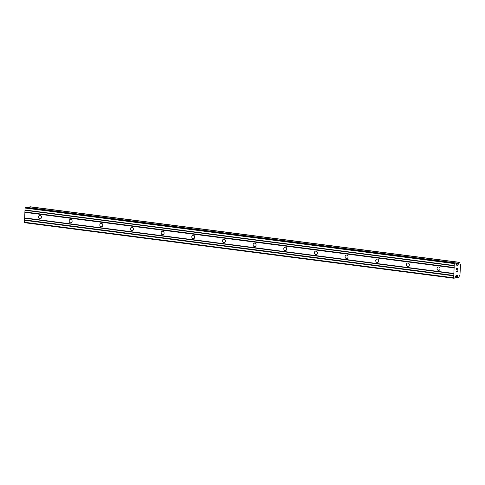 <?xml version="1.0" encoding="UTF-8"?>
<svg xmlns="http://www.w3.org/2000/svg" width="485" height="485" viewBox="0 0 485 485"><rect width="100%" height="100%" fill="white"/><g stroke="black" fill="none" stroke-linecap="round" stroke-linejoin="round"><path stroke-width="0.73" d="M40.085 215.395A1.734 1.485 81.6 0 1 39.885 218.832A1.734 1.485 81.6 0 1 40.085 215.395M70.743 219.359A1.734 1.485 81.6 0 1 70.543 222.803A1.734 1.485 81.6 0 1 70.743 219.359M101.401 223.33A1.734 1.485 81.6 0 1 101.201 226.768A1.734 1.485 81.6 0 1 101.401 223.33M132.059 227.295A1.734 1.485 81.6 0 1 131.859 230.739A1.734 1.485 81.6 0 1 132.059 227.295M162.717 231.26A1.734 1.485 81.6 0 1 162.517 234.704A1.734 1.485 81.6 0 1 162.717 231.26M193.369 235.231A1.734 1.485 81.6 0 1 193.175 238.668A1.734 1.485 81.6 0 1 193.369 235.231M224.028 239.196A1.734 1.485 81.6 0 1 223.834 242.639A1.734 1.485 81.6 0 1 224.028 239.196M254.686 243.167A1.734 1.485 81.6 0 1 254.486 246.604A1.734 1.485 81.6 0 1 254.686 243.167M285.344 247.132A1.734 1.485 81.6 0 1 285.144 250.569A1.734 1.485 81.6 0 1 285.344 247.132M316.002 251.097A1.734 1.485 81.6 0 1 315.802 254.54A1.734 1.485 81.6 0 1 316.002 251.097M346.66 255.068A1.734 1.485 81.6 0 1 346.46 258.505A1.734 1.485 81.6 0 1 346.66 255.068M377.318 259.032A1.734 1.485 81.6 0 1 377.118 262.476A1.734 1.485 81.6 0 1 377.318 259.032M407.976 262.997A1.734 1.485 81.6 0 1 407.776 266.441A1.734 1.485 81.6 0 1 407.976 262.997M438.628 266.968A1.734 1.485 81.6 0 1 438.434 270.406A1.734 1.485 81.6 0 1 438.628 266.968M455.603 262.888L26.402 207.35L25.359 207.501L25.068 208.047L24.48 222.682L453.681 278.22L454.269 263.585L454.56 263.04L455.603 262.888L456.84 265.38L457.688 264.931A1.328 0.667 97.4 0 0 458.428 263.543L459.046 262.379L459.465 262.318L459.962 263.313A1.328 0.667 97.4 0 0 460.465 264.507A1.328 0.667 97.4 0 0 460.55 264.513L459.95 274.946A1.328 0.667 97.4 0 0 459.21 276.335L458.592 277.499L458.173 277.559L457.676 276.565A1.328 0.667 97.4 0 0 457.167 275.365A1.328 0.667 97.4 0 0 457.082 275.365L456.276 275.165L454.724 278.069L453.681 278.22M459.465 262.318L30.264 206.78L29.367 207.732M457.822 268.387L457.3 268.46L457.822 268.387L457.749 269.678M457.306 268.466L457.264 269.169L457.3 268.46M457.179 269.181L457.216 268.478L456.7 268.551L457.216 268.478M456.7 268.551L456.627 269.842L456.694 268.551M456.537 269.854L456.621 268.399L457.919 268.205L457.834 269.666L457.913 268.205M456.433 271.642L457.725 271.454L457.567 271.085L457.731 271.454L456.433 271.642L457.573 271.309L457.519 270.854M24.82 212.345L454.021 267.89M24.499 217.91L453.699 273.455M25.014 211.981L454.215 267.526M25.111 210.296L454.312 265.841M24.953 209.987L454.154 265.525M25.068 208.047L454.269 263.585M25.359 207.501L454.56 263.04M456.737 265.174L457.537 265.277M456.543 264.786L457.688 264.931M455.754 263.197L458.428 263.543M29.846 206.84L459.046 262.379M455.203 277.177L458.173 277.559M455.67 276.304L457.676 276.565M456.227 275.256L457.082 275.365M24.25 222.215L453.451 277.753M24.359 220.275L453.566 275.813M24.553 219.911L453.754 275.45M24.65 218.226L453.851 273.764"/></g></svg>
